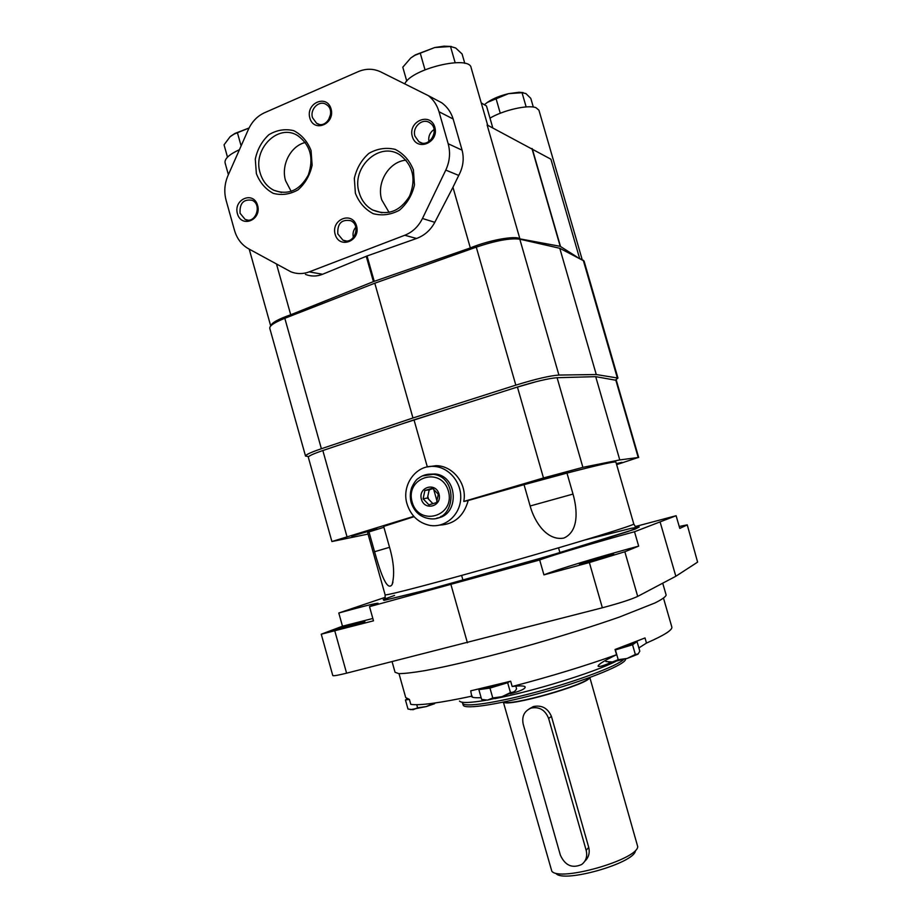 <?xml version="1.0" encoding="UTF-8"?>
<svg xmlns="http://www.w3.org/2000/svg" width="922" height="922" viewBox="0 0 922 922"><rect width="100%" height="100%" fill="white"/><g stroke="black" fill="none" stroke-linecap="round" stroke-linejoin="round"><path stroke-width="1.38" d="M638.865 647.936L646.483 643.06L645.008 637.943L615.055 649.491L616.564 654.724C604.555 660.509 598.39 664.301 598.067 666.122C598.793 667.194 603.449 665.822 612.047 662.031M481.146 697.7C475.349 697.896 472.248 697.574 471.822 696.755L470.704 690.843L510.673 681.208L512.183 686.51C520.25 685.553 524.595 685.738 525.194 687.04C525.24 688.895 520.25 691.143 510.246 693.805M439.736 525.102C454.362 524.318 463.847 516.124 468.192 500.519L463.766 501.464C467.316 483.935 453.002 465.598 436.002 465.679L427.174 466.924M407.04 503.954C401.289 485.652 415.419 465.207 433.34 466.382C448.691 466.728 461.945 482.494 460.677 499.113C459.663 515.744 444.531 528.283 429.433 525.321C418.277 522.716 410.82 515.594 407.04 503.954M389.545 547.299L374.562 551.725C379.046 567.537 386.548 592.731 392.104 584.583C394.789 574.821 393.901 562.247 389.43 546.884L383.667 526.416L414.093 516.677M374.562 551.725L368.984 531.902L367.705 532.835L385.108 594.794C384.082 596.419 440.555 581.655 510.177 561.821C579.8 541.986 635.546 524.779 633.771 523.961L615.919 462.129C615.239 461.15 598.931 464.803 566.984 473.101L524.042 484.684L530.138 505.994C534.426 521.783 546.884 541.133 563.826 538.079C579.166 531.36 577.368 509.313 573.011 494.077L566.984 473.101M468.192 500.519L524.042 484.684M383.921 527.303L368.984 531.902M635.408 641.873L637.044 641.608L634.809 643.176L635.143 641.977M634.809 643.176L632.55 644.755L623.998 647.359L634.809 643.176M606.33 661.604L612.438 661.973L618.213 659.679L627.179 658.435L637.978 654.171L639.81 651.186L637.044 641.608M515.836 686.129L516.585 688.78L515.824 690.082L513.934 692.053L510.454 692.583L507.653 682.718L489.974 688.089L478.864 689.644L480.696 688.596M509.774 681.45L507.653 682.718M478.864 689.644L481.63 699.441L487.565 700.098L502.017 696.675L514.73 691.419M484.292 700.04L487.565 700.098L492.774 697.977L502.017 696.675L510.454 692.583M608.174 661.95L612.438 661.973L627.179 658.435L635.339 654.459L632.55 644.755M615.135 649.745L623.998 647.359L615.204 649.998M618.213 659.679L615.423 649.964M605.938 661.512L605.604 660.336M635.339 654.459L638.289 653.894M666.283 633.126L667.643 632.285M667.805 632.112L666.825 632.78M410.567 709.675L426.252 706.575L434.631 703.682M409.253 699.418L405.438 699.959L407.997 709.053L413.137 709.721L417.597 707.796L426.252 706.575L432.522 703.774M405.438 699.959L407.363 698.957M417.597 707.796L416.732 704.708M492.774 697.977L489.974 688.089M407.536 699.026L409.172 699.406M480.984 688.527L484.384 688.872L498.814 685.403L509.52 681.508M398.984 673.625L405.715 697.585L409.426 699.452L410.809 704.373C419.579 705.71 440.036 702.944 472.191 696.087M406.74 699.279L406.533 698.565M433.006 488.614L429.203 489.766L427.462 498.018L432.937 503.7M427.808 496.359L428.569 499.171M429.756 489.594L429.03 490.596M437.04 501.211L433.617 489.098M427.462 498.018L423.106 498.814L424.869 490.504L432.464 488.187L438.307 494.227L436.532 502.571L428.926 504.853L423.106 498.814M429.203 489.766L424.869 490.504M428.742 474.196L435.357 474.012C458.303 476.155 459.571 515.652 436.832 518.095M421.412 499.263C417.873 487.173 435.587 481.733 438.976 493.962C442.502 506.155 424.731 511.433 421.412 499.263M634.509 531.74L638.658 546.112C600.36 556.381 555.39 569.98 543.934 574.879L539.681 559.988C551.252 555.551 596.269 542.182 634.509 531.74L676.103 515.721L635.235 526.566M372.834 618.466L342.488 626.211L321.259 634.209L332.784 675.549C333.28 676.126 337.878 675.33 346.591 673.175L602.354 607.782L589.365 562.547L543.934 574.879M589.365 562.547L624.839 551.759L638.658 546.112M580.261 563.734L579.5 564.16C578.786 565.255 615.078 555.009 613.914 554.445C614.478 553.511 585.032 561.648 580.261 563.734M321.259 634.209L373.491 620.817L369.515 606.641L378.078 603.288C376.43 603.011 363.337 606.25 338.8 613.003L342.488 626.211M334.674 630.014L332.773 630.855C332.139 631.812 365.999 622.004 364.893 621.555C365.446 620.794 341.555 627.49 334.674 630.014M602.354 607.782C619.446 603.219 631.236 599.427 637.701 596.396L675.838 576.262L697.608 562.12L687.236 524.837L679.226 526.485M686.855 525.102L679.779 528.398L676.103 515.721M369.515 606.641L539.681 559.988M385.304 597.295L338.8 613.003M351.708 536.166L376.937 528.871L351.708 536.166M616.357 463.651L621.935 462.337L616.518 464.192M538.598 480.604L537.837 480.673C536.927 480.339 566.534 471.857 565.947 472.629L538.598 480.604M675.838 576.262L660.187 522.244M697.608 562.12L687.236 524.837M467.408 642.772L450.904 584.444M512.183 686.51C550.261 676.564 585.055 665.972 616.564 654.724M646.483 643.06C664.209 635.304 672.657 629.945 671.827 626.995L671.815 626.96M392.092 661.719L395.054 672.276L398.753 673.613C404.216 673.636 412.872 672.657 424.708 670.674C450.812 665.903 491.207 656.095 533.619 644.086C566.027 634.739 594.655 625.715 619.492 617.025L655.058 602.919C662.019 599.404 665.719 596.776 666.157 595.059L662.722 583.188M462.222 702.253L463.19 705.053C463.835 710.009 501.937 704.062 546.515 691.373C591.106 678.742 627.133 663.61 625.542 658.93M368.051 534.092L331.897 541.537L413.805 516.355M443.355 515.755L440.751 516.493M463.766 501.464L543.484 477.965L582.888 467.35L619.768 459.928L638.208 457.496L616.645 464.653M427.324 466.878L414.001 419.856L517.426 387.033C535.567 381.443 548.786 378.343 557.095 377.709L595.704 376.66L616.345 380.337L638.692 457.508M619.768 459.928L595.704 376.66M331.897 541.537L308.317 457.243C308.351 456.067 313.192 453.843 322.838 450.535L414.001 419.856M584.744 861.309C588.674 857.564 589.999 852.931 588.743 847.399L551.437 716.394C547.818 708.154 541.79 704.869 533.377 706.552L529.263 708.845M548.636 718.457C545.236 709.986 539.405 706.517 531.141 708.073C524.295 710.966 521.645 716.359 523.212 724.243L560.369 855.132C565.117 865.539 572.216 868.651 581.655 864.502C586.081 861.056 587.591 856.319 586.162 850.303L548.636 718.457L551.437 716.394M503.354 702.115L551.817 871.209C559.573 881.916 636.837 859.915 637.747 846.73L589.826 677.486M555.954 873.445C563.284 883.403 634.451 863.13 635.419 850.81M615.527 379.991L617.959 378.078L584.064 261.03L559.781 248.283L519.801 239.178C510.396 237.934 495.886 240.584 476.282 247.142L374.793 283.215L284.817 318.297C274.491 322.446 269.466 325.766 269.766 328.255L305.528 456.067L308.686 456.574M617.959 378.078L596.269 374.539L559.781 248.283M596.269 374.539L558.916 375.058C550.008 375.657 535.636 379.023 515.824 385.142L412.964 417.977L374.793 283.215M412.964 417.977L321.386 448.737C310.852 452.333 305.562 454.777 305.528 456.067M449.717 408.515L400.736 424.316M536.489 381.593L514.81 387.862M334.571 446.582L327.748 448.887M380.636 71.847C373.364 68.482 365.896 68.412 358.22 71.639L264.487 112.761C257.342 116.057 251.971 121.623 248.375 129.472L227.941 175.687C224.507 183.766 223.896 191.983 226.109 200.339L234.499 230.373C236.954 238.66 241.564 244.756 248.352 248.663L290.995 271.863C297.011 274.145 303.096 274.145 309.262 271.863L404.77 235.26C412.526 232.16 418.415 226.57 422.46 218.491L445.787 170.086C449.775 161.465 450.581 152.672 448.173 143.728L439.01 111.735C437.016 105.016 433.455 99.645 428.315 95.634L380.636 71.847M389.084 212.429L381.731 199.878C376.28 182.602 389.038 161.488 406.026 160.163M359.177 192.652C350.763 167.55 379.691 140.605 400.24 155.115C413.183 165.545 416.283 179.248 409.529 196.225C399.964 211.426 387.689 216.025 372.719 210.032C366.057 206.332 361.539 200.535 359.177 192.652M355.385 193.24L354.325 178.419C356.607 168.3 361.47 159.944 368.915 153.34C377.386 148.569 386.145 147.243 395.215 149.387C403.582 153.674 409.645 160.52 413.413 169.925L414.462 185.011C412.065 195.28 407.063 203.67 399.468 210.193C390.893 214.814 382.134 215.979 373.18 213.674C364.974 209.317 359.038 202.506 355.385 193.24M291.179 191.407L285.578 180.735C280.784 165.13 290.626 145.86 305.332 142.484M260.165 173.013C252.317 149.226 278.121 123.041 297.702 135.603C310.46 145.031 313.999 158.181 308.294 175.076C299.811 190.393 288.344 195.464 273.892 190.301C267.138 186.82 262.563 181.058 260.165 173.013M256.362 173.578L255.29 159.137C257.388 149.283 261.94 141.112 268.947 134.658C276.923 129.956 285.198 128.631 293.772 130.67C301.701 134.796 307.464 141.423 311.06 150.563L312.132 165.245C309.919 175.238 305.24 183.443 298.094 189.828C290.015 194.381 281.752 195.556 273.281 193.366C265.501 189.171 259.866 182.568 256.362 173.578M353.38 237.588C352.481 233.704 353.287 230.246 355.788 227.215M337.798 233.888C337.291 223.458 341.636 219.067 350.798 220.727C361.758 225.625 353.552 245.701 342.915 240.146L337.798 233.888M335.159 234.338C330.768 219.378 352.331 210.781 356.549 225.959C360.917 241.08 339.25 249.436 335.159 234.338M328.324 120.425L330.652 114.178M312.512 117.693C309.642 109.038 319.473 99.634 326.33 104.555C336.599 110.571 326.48 129.967 316.603 123.306L312.512 117.693M309.85 118.039C305.47 103.149 326.849 93.802 331.056 108.9C335.401 123.951 313.929 133.068 309.85 118.039M428.88 141.608C428.177 136.468 429.894 132.434 434.043 129.518M414.946 136.133C411.857 126.948 422.968 117.278 430.125 123.018C440.566 129.933 428.834 149.145 418.819 141.642L414.946 136.133M412.307 136.502C407.755 121.185 430.447 111.689 434.815 127.236C439.333 142.726 416.537 151.969 412.307 136.502M240.089 213.293C239.501 203.313 243.5 198.968 252.063 200.27C262.597 204.592 255.417 224.472 245.183 219.459L240.089 213.293M237.427 213.708C233.208 199.152 253.562 190.67 257.618 205.422C261.825 220.128 241.38 228.379 237.427 213.708M404.862 83.625C411.823 68.631 469.713 54.882 471.13 67.755L487.68 125.254M428.638 95.807L441.915 102.884C447.366 107.01 451.112 112.38 453.151 118.996L462.095 150.182L448.173 143.728M270.768 325.915C271.483 322.907 278.121 319.185 290.718 314.759L373.422 281.625L470.324 247.937L452.956 187.281L458.718 175.434C463.144 167.251 464.273 158.838 462.095 150.182M470.324 247.937C489.121 240.089 515.963 235.26 519.904 238.867L560.219 246.324L577.207 257.123M579.581 258.321L550.895 159.195L487.116 124.954L519.904 238.867M489.985 118.143C503.4 110.098 528.294 104.474 535.982 107.69L538.932 110.202L582.197 259.647M276.531 264.153L290.718 314.759M228.379 174.684L225.083 162.871C224.392 158.838 229.186 154.447 239.443 149.675M580.745 258.909L582.036 259.566M452.956 187.281L434.792 222.329C430.586 230.143 424.5 235.525 416.548 238.475L367.048 255.97L322.573 274.272C316.822 276.554 311.117 276.6 305.47 274.41M481.249 102.918L486.493 105.984L492.809 127.951M227.492 157.155L224.046 144.823L230.085 136.744L234.153 134.059L249.055 128.031M249.067 127.997L234.88 133.46L230.8 136.145M237.473 132.918L241.115 145.906M410.786 57.971L414.9 55.285L434.735 47.529L415.315 54.894L410.786 57.971L402.787 67.214L406.763 81.101M420.259 53.199L425.007 69.784M451.319 46.469L444.058 46.181L434.735 47.529L450.501 46.503L455.145 62.673M450.501 46.503L455.699 48.002L462.095 53.995L464.792 63.353M487.242 102.446L508.495 93.664C500.22 95.669 493.282 98.481 487.692 102.135L485.03 104.198M496.059 98.666L500.266 113.245M523.166 92.58L518.959 92.269L508.495 93.664L522.036 92.707L526.151 106.917M522.036 92.707L525.886 93.571L530.795 98.354L533.308 107.056M573.011 494.077L530.138 505.994M422.322 475.925L433.19 474.311C458.856 476.916 455.779 521.84 430.24 518.775C420.72 517.542 414.347 512.09 411.108 502.432C409.887 497.407 410.071 492.486 411.673 487.669C414.151 482.506 416.387 479.394 418.369 478.357C422.772 475.003 427.704 473.654 433.19 474.311L435.357 474.012M412.157 502.064C404.827 477.239 441.304 465.841 448.392 491.115C455.641 516.366 418.911 527.096 412.157 502.064M394.558 595.416L383.229 599.577L383.944 600.383L424.281 590.725L548.36 556.093L634.889 529.228L639.223 526.981L631.063 528.341L585.055 539.946M637.701 596.396L624.839 551.759M346.591 673.175L334.859 631.144M459.525 701.077C461.138 703.198 470.047 702.921 486.263 700.236M494.872 698.646C533.25 691.293 594.298 672.392 615.838 661.362M462.671 703.198C463.409 707.693 496.013 703.002 537.226 691.823C578.417 680.69 617.06 666.03 623.664 659.461M582.888 467.35L557.095 377.709M638.208 457.496L615.781 380.037M543.484 477.965L517.426 387.033M346.926 536.466L322.838 450.535M586.162 850.303L588.743 847.399M503.55 702.08C507.181 707.612 589.481 684.17 589.642 677.555M503.746 702.034C509.543 706.598 586.922 684.55 589.458 677.624M617.279 377.732L583.246 260.177M558.916 375.058L519.801 239.178M515.824 385.142L476.282 247.142M321.386 448.737L284.817 318.297M453.151 118.996L439.01 111.735M458.718 175.434L445.787 170.086M531.936 148.477L560.219 246.324M416.548 238.475L404.77 235.26M322.573 274.272L309.262 271.863M532.225 148.626L560.484 246.416M367.048 255.97L374.228 281.325M366.241 256.281L373.422 281.625M434.792 222.329L422.46 218.491M433.34 466.382L436.002 465.679M392.104 584.583L392.968 582.116M385.108 594.794L385.177 598.989L388.623 599.231L431 588.904L516.032 565.405L573.933 548.498L628.424 531.36C637.471 527.799 635.546 528.341 635.938 527.557L633.771 523.961M663.529 598.274L671.827 626.995M461.622 575.443L462.994 580.307L461.622 575.443M558.548 547.829L559.942 552.693L558.548 547.829M533.377 706.552L531.141 708.073M381.973 212.798L372.719 210.032M281.556 192.491L273.892 190.301M346.153 240.93L342.915 240.146M319.07 124.297L316.603 123.306M421.7 142.922L418.819 141.642M247.845 220.093L245.183 219.459M428.315 95.634L441.915 102.884M270.722 325.973L249.217 249.136M234.88 133.46L234.153 134.059M444.058 46.181L445.291 46.365M518.959 92.269L521.61 92.684"/></g></svg>

